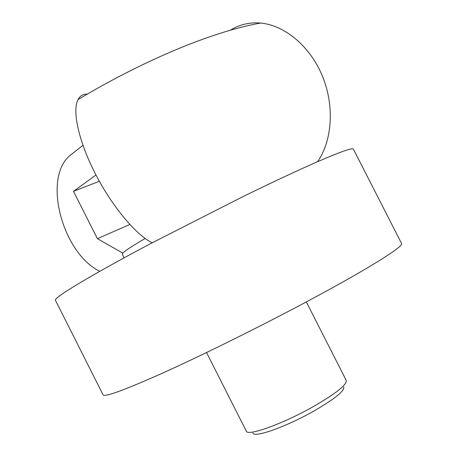 <?xml version="1.0" encoding="UTF-8"?>
<svg xmlns="http://www.w3.org/2000/svg" width="457" height="457" viewBox="0 0 457 457"><rect width="100%" height="100%" fill="white"/><g stroke="black" fill="none" stroke-linecap="round" stroke-linejoin="round"><path stroke-width="0.69" d="M124.133 257.845L122.316 254.246C121.819 252.898 129.428 247.643 145.143 238.48M87.258 94.085C83.128 93.948 80.044 95.787 78.021 99.597C71.966 110.908 78.861 142.036 95.742 174.557C112.582 207.09 136.397 235.241 152.204 242.798C89.549 275.868 52.858 298.267 55.451 300.323L103.116 394.877C104.567 397.344 124.133 390.204 161.818 373.455C199.189 356.637 252.173 330.56 298.267 306.196C364.8 271.075 404.736 246.077 401.549 243.472L353.404 149.165C352.747 147.48 340.813 151.655 317.598 161.687C332.205 140.727 334.695 106.195 322.511 76.376C310.337 46.557 284.911 25.209 260.576 23.067C249.499 22.159 239.457 24.524 230.442 30.151M152.204 242.798L242.656 196.778C272.983 181.943 297.964 170.25 317.598 161.687M206.524 352.553L246.323 431.157C247.374 436.532 282.306 424.13 312.668 406.959C335.746 393.654 346.943 384.823 346.252 380.458L306.321 301.917M252.995 432.956C253.595 438.246 285.602 427.084 313.371 411.334C334.61 399.041 344.738 390.901 343.761 386.908M122.824 253.138L97.421 238.674L73.497 191.346L95.97 174.991M129.811 224.478L97.421 238.674M99.34 181.258L73.497 191.346M83.214 146.109L82.86 145.406L71.429 154.357C41.816 175.705 61.609 252.578 99.757 271.338M260.576 23.067C208.266 32.316 137.3 63.951 78.021 99.597"/></g></svg>
